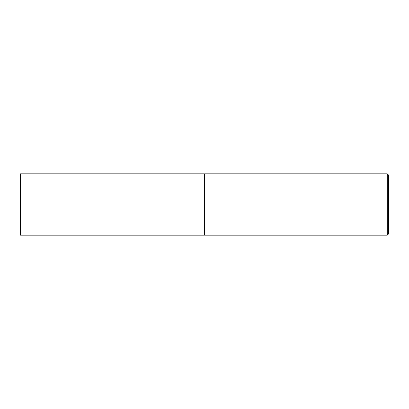<?xml version="1.0" encoding="UTF-8"?>
<svg xmlns="http://www.w3.org/2000/svg" width="409" height="409" viewBox="0 0 409 409"><rect width="100%" height="100%" fill="white"/><g stroke="black" fill="none" stroke-linecap="round" stroke-linejoin="round"><path stroke-width="0.61" d="M20.45 204.5L20.45 235.175L204.505 235.175L204.505 173.825L20.45 173.825L20.45 204.5M204.505 173.886L204.566 235.175L387.303 235.175L387.303 173.825L388.55 175.072L388.55 233.928L387.303 235.175M204.566 173.825L387.303 173.825"/></g></svg>
